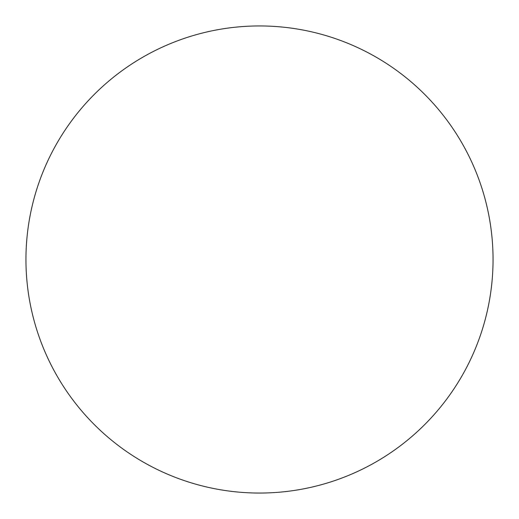 <?xml version="1.0" encoding="UTF-8"?>
<svg xmlns="http://www.w3.org/2000/svg" width="519" height="519" viewBox="0 0 519 519"><rect width="100%" height="100%" fill="white"/><g stroke="black" fill="none" stroke-linecap="round" stroke-linejoin="round"><path stroke-width="0.39" stroke-dasharray="2.6 1.95" d="M493.05 259.5A233.55 233.55 0 0 1 259.5 493.05A233.55 233.55 0 0 1 25.95 259.5A233.55 233.55 0 0 1 259.5 25.95A233.55 233.55 0 0 1 493.05 259.5A233.55 233.55 0 0 1 259.5 493.05A233.55 233.55 0 0 1 25.95 259.5A233.55 233.55 0 0 1 259.5 25.95A233.55 233.55 0 0 1 493.05 259.5A233.55 233.55 0 0 1 259.5 493.05A233.55 233.55 0 0 1 25.95 259.5A233.55 233.55 0 0 1 259.5 25.95A233.55 233.55 0 0 1 493.05 259.5"/><path stroke-width="0.78" d="M493.05 259.5A233.55 233.55 0 0 1 259.5 493.05A233.55 233.55 0 0 1 25.95 259.5A233.55 233.55 0 0 1 259.5 25.95A233.55 233.55 0 0 1 493.05 259.5"/></g></svg>
